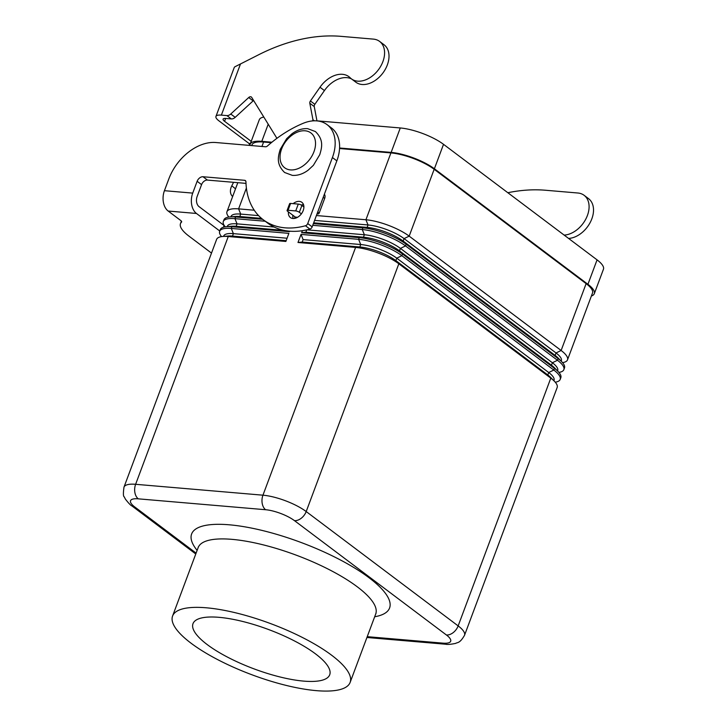 <?xml version="1.0" encoding="UTF-8"?>
<svg xmlns="http://www.w3.org/2000/svg" width="727" height="727" viewBox="0 0 727 727"><rect width="100%" height="100%" fill="white"/><g stroke="black" fill="none" stroke-linecap="round" stroke-linejoin="round"><path stroke-width="1.09" d="M301.196 205.014A9.542 6.552 127 0 1 303.541 204.705M288.428 211.911A9.542 6.552 -53 0 0 290.4 217.564A9.542 6.552 -53 0 0 303.204 210.548A9.542 6.552 -53 0 0 301.869 202.315A9.542 6.552 -53 0 0 293.163 203.651M303.741 681.117A72.973 20.974 20.5 0 1 227.987 657.372A72.973 20.974 20.5 0 1 193 623.666A72.973 20.974 20.5 0 1 218.963 617.323A72.973 20.974 20.5 0 1 294.717 641.069A72.973 20.974 20.5 0 1 329.713 674.774A72.973 20.974 20.5 0 1 303.741 681.117M206.304 607.79A94.774 27.235 20.5 0 1 304.686 638.642A94.774 27.235 20.5 0 1 350.132 682.417A94.774 27.235 20.5 0 1 316.409 690.65A94.774 27.235 20.5 0 1 218.027 659.807A94.774 27.235 20.5 0 1 172.581 616.033A94.774 27.235 20.5 0 1 206.304 607.79M221.562 236.611A32.697 9.396 20.5 0 1 219.654 231.277A32.697 9.396 20.5 0 1 231.286 228.442L288.883 233.367L285.865 241.455L228.26 236.529A32.697 9.396 -159.5 0 0 222.798 236.466A32.697 9.396 -159.5 0 0 216.628 239.374L123.99 487.135C123.136 493.279 123.217 496.505 124.226 496.823L125.407 499.149C128.606 503.229 130.769 505.483 131.896 505.919A10.896 7.488 -53 0 0 134.795 506.992A21.801 6.261 20.5 0 1 138.303 498.84L265.628 509.727A21.801 6.261 20.5 0 1 294.462 520.641L446.414 634.989A10.896 7.488 -53 0 0 453.203 632.617A10.896 7.488 -53 0 0 458.155 625.902L306.194 511.554A10.896 7.488 127 0 1 301.242 518.26A10.896 7.488 127 0 1 294.462 520.641M286.156 240.673L232.486 236.084A27.253 7.833 -159.5 0 0 227.933 236.039L222.798 236.466M287.065 238.229L233.394 233.64A27.253 7.833 -159.5 0 0 223.698 236.011L223.552 236.402M289.7 231.186L289.519 231.677L231.922 226.751A32.697 9.396 -159.5 0 0 226.451 226.688A32.697 9.396 -159.5 0 0 220.281 229.596L219.654 231.277M284.212 230.423L236.139 226.306A27.253 7.833 -159.5 0 0 231.586 226.261L226.451 226.688M225.225 226.824A32.697 9.396 20.5 0 1 223.307 221.499A32.697 9.396 20.5 0 1 234.939 218.663L265.219 221.244M274.097 227.033L237.057 223.861A27.253 7.833 -159.5 0 0 227.36 226.233L227.215 226.624M262.629 219.281L235.575 216.973A32.697 9.396 -159.5 0 0 230.114 216.91A32.697 9.396 -159.5 0 0 223.943 219.818L223.307 221.499M261.538 218.391L239.792 216.528A27.253 7.833 -159.5 0 0 235.239 216.473L230.114 216.91M228.878 217.046A32.697 9.396 20.5 0 1 226.96 211.721A32.697 9.396 20.5 0 1 238.601 208.876L254.259 210.221M258.594 215.619L240.71 214.083A27.253 7.833 -159.5 0 0 231.013 216.455L230.868 216.846M295.044 216.891L294.471 218.436M271.335 142.692L263.592 142.029A32.697 9.396 -159.5 0 0 251.96 144.873L251.687 145.591M302.205 242.055L303.123 239.61L360.719 244.526L359.81 246.98L355.585 247.416L297.988 242.491L302.205 242.055L359.81 246.98A27.253 7.833 20.5 0 1 395.851 260.611L547.804 374.968A27.253 7.833 20.5 0 1 550.83 377.577L554.419 381.275A32.697 9.396 -159.5 0 0 550.793 378.131L398.832 263.783A32.697 9.396 -159.5 0 0 355.585 247.416L262.956 495.187L135.622 484.3A32.697 9.396 -159.5 0 0 123.99 487.135M297.988 242.491L301.014 234.403L358.611 239.328A32.697 9.396 20.5 0 1 401.858 255.695L553.82 370.043A32.697 9.396 20.5 0 1 560.19 379.421A32.697 9.396 20.5 0 1 555.255 382.184M303.123 239.61L301.014 234.403M560.19 379.421L560.826 377.731A32.697 9.396 -159.5 0 0 558.072 371.488A32.697 9.396 -159.5 0 0 554.447 368.353L402.494 254.005A32.697 9.396 -159.5 0 0 359.247 237.638L358.611 239.328L360.719 244.526A27.253 7.833 20.5 0 1 396.76 258.167L548.721 372.524A27.253 7.833 20.5 0 1 554.029 380.339L553.883 380.73M446.414 634.989A21.801 6.261 20.5 0 1 442.907 643.141A10.896 7.279 94.9 0 0 445.633 644.222C447.341 644.676 450.667 644.404 455.611 643.404C457.556 642.15 459.655 643.704 464.535 635.28L557.164 387.509A32.697 9.396 -159.5 0 0 554.419 381.275M306.894 229.841L364.381 234.748L363.464 237.193L359.247 237.638L301.641 232.713L305.867 232.267L363.464 237.193A27.253 7.833 20.5 0 1 399.505 250.833L551.457 365.19A27.253 7.833 20.5 0 1 554.483 367.798L558.072 371.488M301.641 232.713L302.405 230.686M305.867 232.267L306.767 229.868M312.746 225.315L362.273 229.55A32.697 9.396 20.5 0 1 405.521 245.917L557.473 360.265A32.697 9.396 20.5 0 1 563.852 369.643A32.697 9.396 20.5 0 1 558.909 372.406M563.852 369.643L564.479 367.953A32.697 9.396 -159.5 0 0 561.726 361.71A32.697 9.396 -159.5 0 0 558.1 358.575L406.148 244.227A32.697 9.396 -159.5 0 0 362.9 227.86L362.273 229.55L364.381 234.748A27.253 7.833 20.5 0 1 400.423 248.389L552.375 362.746A27.253 7.833 20.5 0 1 557.691 370.561L557.545 370.943M313.673 222.844L367.126 227.415L362.9 227.86L313.382 223.625M316.409 215.537L365.926 219.763A32.697 9.396 20.5 0 1 409.174 236.139L561.126 350.487A32.697 9.396 20.5 0 1 567.505 359.865A32.697 9.396 20.5 0 1 562.562 362.628M567.505 359.865L592.505 293.008A32.697 9.396 -159.5 0 0 586.126 283.63L434.164 169.282A32.697 9.396 -159.5 0 0 390.917 152.915L339.545 148.517M314.582 220.399L368.035 224.97A27.253 7.833 20.5 0 1 404.076 238.61L556.028 352.958A27.253 7.833 20.5 0 1 561.344 360.774L561.199 361.165M390.917 152.915L365.926 219.763L368.035 224.97L367.126 227.415A27.253 7.833 20.5 0 1 403.158 241.055L555.119 355.403A27.253 7.833 20.5 0 1 558.136 358.02L561.726 361.71M339.573 147.999L391.144 152.406A32.697 9.396 20.5 0 1 434.392 168.773L587.925 284.312A32.697 9.396 20.5 0 1 594.304 293.69A32.697 9.396 20.5 0 1 591.387 295.998M249.988 145.445A32.697 9.396 20.5 0 1 250.161 144.191A32.697 9.396 20.5 0 1 261.793 141.347L271.916 142.21M263.81 117.047A32.697 9.396 -159.5 0 0 259.303 119.737L250.161 144.191M594.304 293.69L603.446 269.244A32.697 9.396 -159.5 0 0 597.067 259.866L443.525 144.328A32.697 9.396 -159.5 0 0 400.277 127.961L316.954 120.836M327.059 124.635A38.149 26.199 127 0 1 332.412 157.541L336.846 160.876A38.149 26.199 127 0 0 331.485 127.97L327.059 124.635A38.149 26.199 127 0 0 303.223 123.29A109.005 74.845 127 0 0 267.4 146.027A2.726 1.872 -53 0 1 265.528 146.772L215.801 142.519A43.602 29.943 127 0 0 168.846 178.869L164.429 190.692A15.258 10.187 94.9 0 0 168.173 211.048L180.569 220.381A5.452 1.563 -159.5 0 1 181.632 221.944A5.452 1.563 -159.5 0 1 181.505 222.135L181.659 221.717M219.754 230.995L196.463 213.465A15.258 10.187 -85.1 0 1 192.719 193.109L197.135 181.296L201.57 184.631L197.153 196.444A7.633 5.098 94.9 0 0 199.025 206.622L224.089 225.479L223.443 227.215M336.846 160.876L312.165 226.879A2.726 1.872 127 0 1 309.911 229.087A81.751 56.133 127 0 1 267.745 223.144L263.31 219.808A81.751 56.133 127 0 1 245.944 181.841A2.726 1.872 -53 0 0 245.362 180.578A2.726 1.872 -53 0 0 244.645 180.305L203.006 176.743A5.452 3.744 -53 0 0 197.135 181.296M246.008 183.377L207.44 180.087A5.452 3.744 -53 0 0 201.57 184.631M293.154 218.509A9.542 6.552 127 0 1 292.863 215.247M332.412 157.541L307.73 223.543A2.726 1.872 127 0 1 305.476 225.752A81.751 56.133 127 0 1 263.31 219.808M211.493 253.087L188.975 236.139A43.602 12.532 20.5 0 1 180.469 223.634A43.602 12.532 20.5 0 1 181.505 222.135M379.603 41.412L384.038 44.747A23.437 16.094 127 0 1 385.237 45.801A23.437 16.094 127 0 1 382.084 74.063A23.437 16.094 127 0 1 355.848 82.196L351.423 78.861A23.437 16.094 -53 0 0 377.658 70.728A23.437 16.094 -53 0 0 380.803 42.466A23.437 16.094 -53 0 0 379.603 41.412A23.437 16.094 -53 0 0 373.369 39.113L341.036 36.35A190.747 130.987 -53 0 0 257.694 55.243L234.985 66.739A15.258 4.389 -159.5 0 0 234.221 67.556L215.937 116.447A15.258 4.389 20.5 0 1 221.371 115.12L226.897 115.593A5.452 3.744 -53 0 0 230.759 114.012L248.698 97.536A2.726 1.872 127 0 1 251.351 97.009A2.726 1.872 127 0 1 251.687 97.373L276.923 138.33M507.837 192.719A190.747 130.987 127 0 1 545.541 190.247L577.883 193.009A23.437 16.094 127 0 1 584.108 195.309A23.437 16.094 127 0 1 585.308 196.363A23.437 16.094 127 0 1 585.526 219.599A23.437 16.094 127 0 1 564.152 235.094M568.587 238.429A23.437 16.094 -53 0 0 589.961 222.935A23.437 16.094 -53 0 0 589.742 199.698A23.437 16.094 -53 0 0 588.543 198.644L584.108 195.309M249.216 145.382L249.306 144.855A1.363 0.909 94.9 0 0 248.888 143.373L218.918 120.827A15.258 4.389 20.5 0 1 215.937 116.447M232.649 196.526A10.896 7.924 -50.5 0 1 231.804 185.794L233.576 182.313M253.605 100.499A2.726 1.872 -53 0 0 253.132 100.871L235.194 117.347A5.452 3.744 127 0 1 231.322 118.928L225.806 118.456A7.633 2.19 -159.5 0 0 223.089 119.119A7.633 2.19 -159.5 0 0 224.579 121.309L251.215 141.356M312.501 120.918L312.946 119.728L309.811 103.234A2.726 1.872 127 0 1 310.42 100.98L319.998 87.24A24.527 16.839 127 0 1 348.96 76.717A24.527 16.839 127 0 1 350.214 77.816A23.437 16.094 -53 0 0 351.423 78.861M301.387 213.847L299.333 212.293A2.726 0.782 -159.5 0 0 295.725 210.93L288.046 210.276A2.726 0.782 -159.5 0 0 287.074 210.512A2.726 0.782 -159.5 0 0 287.61 211.293L295.326 217.1A8.179 5.462 94.9 0 0 296.643 217.773M351.395 78.843A24.527 16.839 -53 0 0 324.433 90.575L314.846 104.315A2.726 1.872 -53 0 0 314.246 106.569L316.963 120.891M324.378 194.209A5.452 3.744 127 0 1 324.66 198.426L319.198 213.038A1.09 0.745 127 0 1 318.026 213.947L317.036 213.856M312.946 119.728L314.382 120.809M287.074 210.512L289.637 203.669A2.726 0.782 20.5 0 1 290.6 203.433L298.288 204.087A2.726 0.782 20.5 0 1 301.887 205.45L303.895 206.959M305.095 130.796A21.801 14.967 127 0 1 313.955 151.734A21.801 14.967 127 0 1 290.473 169.909A21.801 14.967 127 0 1 281.613 148.971A21.801 14.967 127 0 1 305.095 130.796M196.099 553.12L134.795 506.992M442.907 643.141L367.235 636.67M246.398 188.029L238.601 208.876L240.71 214.083L239.792 216.528L235.575 216.973L234.939 218.663L237.057 223.861L236.139 226.306L231.922 226.751L231.286 228.442L233.394 233.64L232.486 236.084L228.26 236.529L135.622 484.3A10.896 7.279 94.9 0 0 134.895 492.606A10.896 7.279 94.9 0 0 138.303 498.84M434.164 169.282L409.174 236.139L404.076 238.61L403.158 241.055L406.148 244.227L405.521 245.917L400.423 248.389L399.505 250.833L402.494 254.005L401.858 255.695L396.76 258.167L395.851 260.611L398.832 263.783L306.194 511.554A32.697 9.396 -159.5 0 0 262.956 495.187A10.896 7.279 94.9 0 0 262.22 503.493A10.896 7.279 94.9 0 0 265.628 509.727M198.298 547.004L198.171 547.576A94.774 27.235 20.5 0 1 231.895 539.343A94.774 27.235 20.5 0 1 330.276 570.186A94.774 27.235 20.5 0 1 375.723 613.961L350.132 682.417M374.678 616.76A105.679 30.37 -159.5 0 0 357.42 569.75A105.679 30.37 -159.5 0 0 229.223 524.794A105.679 30.37 -159.5 0 0 197.126 550.375M263.592 142.029L261.938 146.463M586.126 283.63L561.126 350.487L556.028 352.958L555.119 355.403L558.1 358.575L557.473 360.265L552.375 362.746L551.457 365.19L554.447 368.353L553.82 370.043L548.721 372.524L547.804 374.968L550.793 378.131L458.155 625.902A32.697 9.396 -159.5 0 1 464.535 635.28M268.208 124.19L261.793 141.347M400.277 127.961L391.144 152.406M443.525 144.328L434.392 168.773M597.067 259.866L587.925 284.312M196.463 213.465L168.173 211.048M164.429 190.692L192.719 193.109M307.73 223.543L312.165 226.879M305.476 225.752L309.911 229.087M244.645 180.305L245.826 181.196M203.006 176.743L207.44 180.087M249.306 144.855L249.997 144.918M225.643 118.446L224.579 121.309M240.446 64.094L221.371 115.12M295.326 217.1L297.579 217.291M319.998 87.24L324.433 90.575M310.42 100.98L314.846 104.315M309.811 103.234L314.246 106.569M323.206 197.335L324.66 198.426M317.744 211.948L319.198 213.038M317.226 213.347L318.026 213.947M248.698 97.536L253.132 100.871M230.759 114.012L235.194 117.347M226.897 115.593L231.322 118.928M290.6 203.433L288.046 210.276M298.288 204.087L295.725 210.93M301.887 205.45L299.333 212.293M248.888 143.373L250.415 143.51M231.804 185.794L235.512 188.847M315.4 131.551L307.639 128.661C302.278 128.315 297.016 130.042 291.845 133.859L286.62 138.721L280.24 149.362C278.014 156.841 276.106 164.193 284.602 172.49L292.363 175.38C297.725 175.725 302.986 173.998 308.157 170.182L313.382 165.32L319.762 154.678C321.988 147.199 323.897 139.848 315.4 131.551M195.781 553.992L131.896 505.919M445.633 644.222L366.926 637.488M237.82 182.677L226.96 211.721M376.013 613.443L375.723 613.961M172.581 616.033L198.171 547.576M181.396 221.162L180.469 223.634"/></g></svg>
